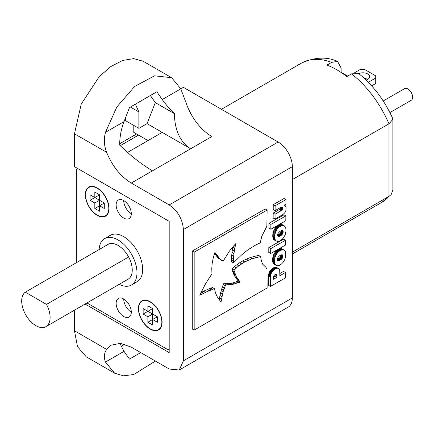 <?xml version="1.0" encoding="UTF-8"?>
<svg xmlns="http://www.w3.org/2000/svg" width="434" height="434" viewBox="0 0 434 434"><rect width="100%" height="100%" fill="white"/><g stroke="black" fill="none" stroke-linecap="round" stroke-linejoin="round"><path stroke-width="0.65" d="M77.295 168.283A6.7 3.868 -120 0 0 76.351 171.018L76.351 262.711M148.01 140.589L133.797 132.381L133.797 125.426M74.453 133.829L106.628 152.291C104.089 145.802 103.699 139.146 105.467 132.332L116.855 106.943L134.654 86.442L154.515 75.825L171.609 77.681L143.187 61.27L133.694 58.623L122.572 60.451L110.773 66.592L99.31 76.525L81.245 104.079L74.453 133.829L74.453 166.645L169.189 221.34L169.189 352.609L85.075 304.044M106.628 152.291C112.297 166.157 120.516 176.41 131.296 183.05L169.189 204.929C177.821 210.886 182.557 219.089 183.403 229.543L183.403 360.811L292.348 297.914L292.348 166.645A20.094 11.604 60 0 0 278.134 142.032L183.403 87.337L180.81 88.834L187.206 105.945C192.891 119.73 201.099 129.934 211.819 136.564L190.64 148.791C180.191 142.086 174.761 130.352 174.343 113.605C169.238 108.467 165.208 103.78 162.245 99.549L180.81 88.834L171.609 77.681M125.61 117.522L125.61 120.701L138.875 128.361L147.061 123.636L155.307 102.608L150.37 95.513M86.974 302.954L166.347 348.779A6.7 3.868 -120 0 0 169.189 349.327M347.699 76.086L341.135 72.294L341.135 68.046L337.587 61.389L331.663 62.371L326.927 65.105A80.388 46.411 60 0 1 346.82 76.59L351.556 73.856L358.755 73.59C373.094 85.248 384.416 100.216 392.727 118.482L392.9 119.312L388.978 123.798L292.348 179.589M292.348 253.998L381.801 202.352A80.388 46.411 -120 0 0 388.978 196.363L292.348 252.154M351.556 73.856A80.388 46.411 -120 0 1 388.978 123.798L388.978 196.363L391.17 194.578L392.9 189.913L392.9 119.312M74.453 330.73L77.518 346.755L86.247 356.797L114.668 373.207L105.467 362.054C103.699 357.328 104.089 353.113 106.628 349.419L74.453 330.73L74.453 310.18M367.663 79.406A6.7 3.868 0 0 0 364.305 78.359M368.347 82.292L375.714 78.039L375.714 83.507L371.667 85.845M375.714 78.039L375.714 75.852L364.343 69.288L360.556 69.288L354.697 72.673M366.117 80.073A6.7 3.868 0 0 0 369.622 76.672A6.7 3.868 0 0 0 365.862 73.194A6.7 3.868 0 0 0 358.799 73.623M383.206 100.981L404.575 88.644A6.7 3.868 60 0 1 407.922 88.981A6.7 3.868 60 0 1 412.3 94.883A6.7 3.868 60 0 1 411.275 100.249L389.906 112.585M104.296 203.014L99.56 200.28L99.56 194.812L94.824 192.078L94.824 197.546L99.56 200.28L99.56 205.754L94.824 208.488L99.56 211.222L99.56 205.754L104.296 208.488L104.296 203.014L99.56 205.754M157.347 316.782L152.611 314.048L152.611 308.579L147.875 305.845L147.875 311.314L152.611 314.048L152.611 319.516L147.875 322.25L152.611 324.99L152.611 319.516L157.347 322.25L157.347 316.782L152.611 319.516M99.56 194.812L94.824 197.546L90.088 194.812L90.088 200.28L94.824 203.014L94.824 208.488M94.824 197.546L90.088 200.28M99.56 200.28L94.824 203.014M152.611 314.048L147.875 316.782L147.875 322.25M152.611 308.579L147.875 311.314L143.139 308.579L143.139 314.048L147.875 316.782M147.875 311.314L143.139 314.048M25.308 292.18A20.094 11.604 -120 0 0 26.132 315.518A20.094 11.604 -120 0 0 45.944 326.639A20.094 11.604 -120 0 0 46.492 304.413L25.308 292.18L108.56 244.114M46.492 304.413L128.627 256.988A20.094 11.604 -120 0 0 107.985 244.413A20.094 11.604 -120 0 0 107.442 244.76M97.194 215.052A16.411 9.477 -120 0 0 105.397 215.861A16.411 9.477 -120 0 0 105.397 196.911A16.411 9.477 -120 0 0 88.986 187.434A16.411 9.477 -120 0 0 86.469 200.589A16.411 9.477 -120 0 0 97.194 215.052M150.245 302.015A16.411 9.477 -120 0 0 142.037 301.201A16.411 9.477 -120 0 0 142.037 320.156A16.411 9.477 -120 0 0 158.448 329.628A16.411 9.477 -120 0 0 160.965 316.478A16.411 9.477 -120 0 0 150.245 302.015M45.944 326.639L128.084 279.219A20.094 11.604 -120 0 0 128.627 256.988M119.22 284.335A26.794 15.472 -120 0 0 131.431 285.019A26.794 15.472 -120 0 0 135.538 263.546A26.794 15.472 -120 0 0 118.032 239.937A26.794 15.472 -120 0 0 104.637 238.608A26.794 15.472 -120 0 0 99.12 249.566M123.717 200.557A10.72 6.19 -120 0 0 131.296 213.68M123.717 299.01A10.72 6.19 -120 0 0 131.296 312.133M131.431 285.019L137.117 281.737A26.794 15.472 -120 0 0 141.224 260.264A26.794 15.472 -120 0 0 123.717 236.655A26.794 15.472 -120 0 0 110.323 235.326L104.637 238.608M97.194 215.324A16.747 9.667 -120 0 0 105.565 216.154A16.747 9.667 -120 0 0 105.565 196.814A16.747 9.667 -120 0 0 88.818 187.146A16.747 9.667 -120 0 0 86.252 200.568A16.747 9.667 -120 0 0 97.194 215.324M123.717 218.058A10.72 6.19 -120 0 0 129.077 218.59A10.72 6.19 -120 0 0 129.077 206.215A10.72 6.19 -120 0 0 118.357 200.025A10.72 6.19 -120 0 0 116.713 208.613A10.72 6.19 -120 0 0 123.717 218.058M123.717 316.511A10.72 6.19 -120 0 0 129.077 317.042A10.72 6.19 -120 0 0 129.077 304.663A10.72 6.19 -120 0 0 118.357 298.478A10.72 6.19 -120 0 0 116.713 307.066A10.72 6.19 -120 0 0 123.717 316.511M150.245 329.091A16.747 9.667 -120 0 0 158.616 329.921A16.747 9.667 -120 0 0 158.616 310.581A16.747 9.667 -120 0 0 141.869 300.914A16.747 9.667 -120 0 0 139.303 314.33A16.747 9.667 -120 0 0 150.245 329.091M274.95 274.353L274.944 276.306L273.523 277.109M281.281 230.704L281.004 232.125L280.18 233.443L277.521 235.25M281.096 254.948L280.207 257.433L277.337 259.494M276.838 277.397L273.501 279.29L273.713 276.024L275.33 274.152L276.035 273.962L276.68 274.478L276.838 277.397L274.944 276.306M276.474 274.228L275.997 273.952M276.556 274.304L275.937 273.946M276.588 274.342L275.91 273.946M276.621 274.38L275.872 273.952M276.653 274.429L275.829 273.952M276.68 274.478L275.785 273.962M276.708 274.538L275.731 273.973M276.735 274.603L275.677 273.99M276.756 274.673L275.612 274.011M276.773 274.749L275.547 274.044M276.794 274.831L275.481 274.076M276.805 274.923L275.406 274.114M276.821 275.015L275.33 274.152M276.827 275.118L275.243 274.201M276.838 275.227L275.156 274.255M276.843 275.335L275.064 274.304M276.849 275.444L274.972 274.364M276.849 275.552L274.955 274.462M279.691 233.937L281.585 235.027L281.303 235.261L279.409 234.17M281.303 235.261L280.999 235.488L279.105 234.393M280.999 235.488L280.673 235.705L278.774 234.61M280.673 235.705L280.321 235.917L278.427 234.821M280.321 235.917L279.973 236.101L278.08 235.006M279.973 236.101L277.76 235.157M279.653 236.253L277.521 235.309M279.355 236.367L277.554 235.57L277.912 233.557L279.973 231.371L281.617 230.595L282.8 230.779L282.453 230.579M279.078 236.449L277.619 235.803M278.823 236.497L277.711 236.004M278.59 236.514L277.836 236.177M278.384 236.492L277.993 236.318M278.199 236.438L277.554 235.57M282.8 230.779L282.268 230.535M282.919 230.91L282.084 230.525M283.011 231.062L281.878 230.541M283.087 231.241L281.661 230.584M283.136 231.441L281.422 230.655M283.169 231.664L281.281 230.817M283.18 231.913L281.27 231.078M283.163 232.174L281.237 231.338M283.131 232.429L281.178 231.599M283.076 232.695L282.995 232.955L281.102 231.859M282.995 232.955L282.897 233.221L281.004 232.125M282.897 233.221L282.773 233.481L280.879 232.391M282.773 233.481L282.632 233.747L280.738 232.657M282.632 233.747L282.469 234.018L280.576 232.922M282.469 234.018L282.284 234.284L280.386 233.188M282.284 234.284L282.073 234.539L280.18 233.443M282.073 234.539L281.84 234.789L279.946 233.693M279.507 258.176L281.4 259.272L281.124 259.505L279.225 258.409M281.124 259.505L280.82 259.727L278.921 258.637M280.82 259.727L280.489 259.95L278.595 258.854M280.489 259.95L280.136 260.156L278.243 259.065M280.136 260.156L279.794 260.34L277.896 259.25M279.794 260.34L277.576 259.402M279.469 260.492L277.337 259.554M279.171 260.612L277.369 259.814L277.869 257.536L279.794 255.615L281.438 254.834L282.621 255.024L282.268 254.818M278.894 260.693L277.434 260.047M278.639 260.742L277.527 260.248M278.406 260.753L277.651 260.416M278.199 260.731L277.809 260.557M278.015 260.677L277.369 259.814M282.621 255.024L282.089 254.78M282.735 255.149L281.899 254.769M282.832 255.306L281.693 254.785M282.903 255.48L281.476 254.829M282.957 255.68L281.237 254.899M282.984 255.908L281.102 255.062M282.995 256.158L281.086 255.322M282.984 256.413L281.053 255.577M282.946 256.673L280.999 255.838M282.892 256.933L280.917 256.103M282.816 257.194L282.713 257.46L280.82 256.364M282.713 257.46L282.594 257.725L280.7 256.63M282.594 257.725L282.453 257.991L280.554 256.895M282.453 257.991L282.284 258.257L280.391 257.167M282.284 258.257L282.1 258.523L280.207 257.433M282.1 258.523L281.888 258.783L279.995 257.688M281.888 258.783L281.661 259.027L279.762 257.937M105.467 132.332L124.032 121.612L129.451 107.578L156.848 91.78L162.245 99.549M140.735 352.587L129.451 359.108L124.032 351.334L105.467 362.054M121.064 346.446L124.824 344.271M134.806 104.491L135.685 104.898L138.875 111.95L138.875 128.361M155.307 102.608L174.343 113.605M127.52 152.421L162.218 132.381L190.64 148.791L131.296 183.05M147.061 123.636L162.218 132.386L147.061 123.63M234.718 248.199L236.053 243.365L234.094 245.411L229.385 251.14L223.212 261.056L220.098 259.109L214.906 252.376L213.159 258.273L212.15 263.546L211.776 268.592L211.944 273.816L205.651 283.603L199.738 295.196L207.392 291.474L214.407 288.643L215.47 292.766L217.022 296.4L220.993 302.113L223.027 291.952L225.935 284.086L229.353 284.53L232.532 284.411L240.17 282.1L236.156 276.42L233.921 270.04L238.798 265.809L244.76 261.941L251.975 258.745L260.601 256.537L261.36 260.883L262.597 264.127L265.993 267.404L266.964 269.216L267.111 287.992L194.166 330.106L194.166 252.165L267.111 210.051L266.861 226.271L261.778 236.318L260.226 242.856L255.555 245.096L247.651 250.027L241.228 255.273L233.27 262.993L233.633 256.234L234.718 248.199L232.825 247.103L232.912 246.734M270.496 276.686L270.973 273.914L272.693 270.924L275.747 268.722L277.624 268.169L279.084 268.961L279.68 269.932L279.87 275.677L285.42 272.53L285.382 277.912L270.42 286.402L270.496 276.686L268.603 275.59L270.501 276.485M270.664 253.483L270.702 248.655L285.664 240.165L285.626 244.998L270.664 253.483L268.771 252.393L268.809 247.559L270.702 248.655M270.849 229.244L270.887 224.411L285.849 215.926L285.811 220.754L270.849 229.244L268.955 228.148L268.988 223.32L270.887 224.411M284.194 205.103L285.469 205.879L286.131 207.555L285.99 210.289L284.65 212.926L282.973 214.51L275.031 219.04L275.069 214.201L281.818 210.327L282.919 208.304L282.74 207.213L281.628 206.964L275.096 210.566L275.134 205.749L285.968 199.602L285.935 204.099L284.259 205.125M282.35 206.991L282.74 207.213M282.474 209.573L280.586 208.466L282.572 209.416M277.543 241.543L275.525 240.458L274.744 238.293L274.782 234.946L275.747 231.555L277.391 228.875L279.274 227.036L282.089 225.609L284.015 225.713L285.388 227.025L285.892 228.794L285.887 231.837L285.209 234.664L283.727 237.506L282.154 239.362L279.691 241.049L277.543 241.543M277.359 265.787L275.666 265.065L274.679 263.183L274.505 260.096L275.237 256.608L276.794 253.668L279.089 251.275L281.905 249.854L283.836 249.957L285.203 251.27L285.784 253.776L285.599 256.803L284.753 259.581L283.049 262.424L281.384 264.116L279.507 265.293L277.359 265.787M124.032 121.612C121.119 129.224 119.67 137.063 119.681 145.119C130.656 155.79 141.587 164.361 152.48 170.828M155.426 361.072L133.661 374.553L123.43 375.811L114.668 373.207M119.871 343.316L124.032 351.334M233.893 253.575L232 252.479L232.358 249.767L234.251 250.863M232.358 249.767L232.825 247.103M234.371 245.123L235.315 245.666M221.063 259.966L222.089 260.622M219.17 258.876L218.204 258.013L220.098 259.109M218.204 258.013L217.266 256.966L219.159 258.062M217.266 256.966L216.311 255.751L218.204 256.847M216.311 255.751L214.58 253.391M214.662 253.147L216.116 253.982M200.937 292.554L201.723 292.169L203.622 293.259M201.723 292.169L203.627 291.252L205.521 292.342M203.627 291.252L205.494 290.379L207.392 291.474M205.494 290.379L207.322 289.565L209.221 290.661M207.322 289.565L209.107 288.816L211 289.912M209.107 288.816L210.837 288.143L212.731 289.234M210.837 288.143L212.508 287.552L214.407 288.643M219.251 299.97L219.517 298.115L221.411 299.21M219.517 298.115L220 295.483L221.893 296.579M220 295.483L220.537 293.08L222.43 294.171M220.537 293.08L221.134 290.856L223.027 291.952M221.134 290.856L221.785 288.784L223.678 289.874M221.785 288.784L222.49 286.809L224.383 287.899M222.49 286.809L223.239 284.888L225.137 285.984M223.239 284.888L224.042 282.99L225.935 284.086M224.042 282.99L225.81 283.283L227.704 284.373M225.81 283.283L227.459 283.44L229.353 284.53M227.459 283.44L229.043 283.456L230.942 284.547M229.043 283.456L230.638 283.315L232.532 284.411M230.638 283.315L232.293 283.011L234.186 284.107M232.293 283.011L234.072 282.534L235.971 283.63M234.072 282.534L236.047 281.867L237.946 282.963M236.047 281.867L238.277 281.01L240.17 282.1M238.277 281.01L237.083 279.577L238.982 280.673M237.083 279.577L236.02 278.167L237.919 279.263M236.02 278.167L235.082 276.756L236.975 277.852M235.082 276.756L234.257 275.324L236.156 276.42M234.257 275.324L233.546 273.849L235.44 274.939M233.546 273.849L232.939 272.308L234.837 273.398M232.939 272.308L232.434 270.68L234.327 271.771M232.434 270.68L232.022 268.95L233.921 270.04M232.022 268.95L234.338 266.807L236.232 267.897M234.338 266.807L236.899 264.713L238.798 265.809M236.899 264.713L239.736 262.716L241.629 263.812M239.736 262.716L242.866 260.845L244.76 261.941M242.866 260.845L246.306 259.147L248.205 260.237M246.306 259.147L250.082 257.655L251.975 258.745M250.082 257.655L254.205 256.407L256.103 257.498M254.205 256.407L258.707 255.447L260.601 256.537M194.166 252.165L192.273 251.069L192.273 329.01L194.166 330.106M192.273 251.069L265.217 208.955L267.111 210.051M233.34 261.035L231.447 259.944L231.376 261.897L233.27 262.993M231.447 259.944L231.561 257.66L233.454 258.751M231.561 257.66L231.74 255.138L233.633 256.234M231.74 255.138L232 252.479M270.42 286.402L268.521 285.306L268.603 275.59M268.608 275.389L270.512 276.268M268.613 275.178L270.523 276.046M268.63 274.955L270.545 275.823M268.646 274.727L270.566 275.595M268.673 274.5L270.594 275.368M268.7 274.277L270.632 275.151M268.738 274.055L270.675 274.934M268.776 273.838L270.718 274.722M268.825 273.626L270.773 274.51M268.879 273.42L270.832 274.31M268.939 273.214L270.903 274.109M269.004 273.013L270.973 273.914M269.08 272.818L271.055 273.724M269.156 272.628L271.136 273.539M269.243 272.443L271.217 273.36M269.324 272.27L271.304 273.198M269.406 272.102L271.38 273.046M269.487 271.95L271.456 272.905M269.563 271.814L271.521 272.785M269.628 271.695L270.008 271.022L271.901 272.118M270.008 271.022L271.972 271.999M270.078 270.903L272.047 271.863M270.154 270.773L272.14 271.722M270.241 270.626L272.237 271.565M270.339 270.474L272.34 271.407M270.447 270.311L272.454 271.245M270.556 270.149L272.568 271.082M270.675 269.991L272.693 270.924M270.8 269.834L272.823 270.773M270.93 269.682L272.959 270.626M271.066 269.53L273.1 270.485M271.201 269.389L273.241 270.344M271.348 269.248L273.393 270.208M271.5 269.118L273.55 270.084M271.651 268.988L273.708 269.953M271.814 268.863L273.876 269.834M271.977 268.744L274.038 269.72M272.145 268.63L274.207 269.612M272.308 268.521L274.364 269.514M272.471 268.418L274.516 269.422M272.617 268.331L274.651 269.34M272.758 268.25L273.708 267.707L275.606 268.803M273.708 267.707L275.747 268.722M273.854 267.632L275.899 268.641M274.006 267.55L276.067 268.559M274.169 267.469L276.236 268.478M274.342 267.387L276.409 268.402M274.51 267.311L276.577 268.337M274.684 267.241L276.74 268.277M274.847 267.187L276.903 268.234M275.01 267.138L277.055 268.196M275.161 267.105L277.207 268.174M275.313 267.078L277.353 268.163M275.454 267.067L277.489 268.163M275.595 267.067L277.624 268.169M275.731 267.078L277.755 268.19M275.861 267.1L277.879 268.223M275.981 267.127L277.993 268.266M276.1 267.17L278.102 268.31M276.208 267.219L278.205 268.364M276.312 267.268L278.297 268.413M279.887 273.501L283.527 271.434L285.42 272.53M285.664 240.165L283.771 239.069L268.809 247.559M285.849 215.926L283.955 214.83L268.988 223.32M284.259 205.054L284.628 205.266M275.069 214.201L273.176 213.105L273.138 217.949L275.031 219.04M273.176 213.105L279.485 209.524L281.378 210.62M279.485 209.524L281.454 210.571M279.556 209.481L281.525 210.528M279.632 209.432L281.601 210.479M279.708 209.383L281.677 210.43M279.784 209.334L281.747 210.376M279.854 209.286L281.818 210.327M279.919 209.231L281.883 210.273M279.984 209.183L281.943 210.224M280.049 209.128L282.002 210.17M280.109 209.074L282.057 210.116M280.163 209.025L282.111 210.061M280.218 208.971L282.16 210.007M280.266 208.917L282.209 209.953M280.315 208.862L282.252 209.899M280.359 208.808L282.29 209.844M280.397 208.754L282.328 209.796M280.435 208.7L282.36 209.747M280.467 208.656L282.388 209.709M280.494 208.613L282.415 209.671M280.679 208.32L282.599 209.372M280.706 208.277L282.632 209.324M280.733 208.228L282.659 209.269M280.765 208.174L282.691 209.215M280.793 208.119L282.718 209.155M280.825 208.065L282.746 209.101M280.852 208.005L282.773 209.042M280.879 207.946L282.794 208.982M280.901 207.886L282.816 208.917M280.923 207.826L282.838 208.857M280.944 207.767L282.854 208.797M280.961 207.702L282.87 208.732M280.977 207.642L282.881 208.673M280.988 207.577L282.892 208.608M280.999 207.512L282.903 208.542M281.004 207.452L282.908 208.483M281.01 207.387L282.914 208.418M281.015 207.327L282.914 208.358M281.031 207.213L282.919 208.304M281.075 207.192L282.919 208.255M281.422 207.034L282.919 207.902M281.476 207.013L282.919 207.848M281.536 206.991L282.919 207.788M281.601 206.969L282.914 207.729M281.671 206.953L282.908 207.664M281.742 206.931L282.903 207.604M281.807 206.92L282.892 207.544M281.878 206.909L282.881 207.485M281.948 206.904L282.865 207.436M282.019 206.904L282.843 207.381M282.089 206.909L282.822 207.338M282.165 206.926L282.8 207.295M282.252 206.953L282.767 207.251M282.431 207.023L282.702 207.181M275.134 205.749L273.236 204.653L273.203 209.476L275.096 210.566M273.236 204.653L284.075 198.506L285.968 199.602M275.85 240.821L274.326 240.024L276.225 241.114M273.957 239.731L275.525 240.458M273.632 239.367L273.36 238.928L275.254 240.024M273.36 238.928L273.138 238.423L275.031 239.519M273.138 238.423L272.964 237.848L274.863 238.944M272.964 237.848L272.845 237.203L274.744 238.293M272.845 237.203L272.774 236.481L274.673 237.577M272.774 236.481L272.758 235.689L274.651 236.785M272.758 235.689L272.796 234.761L274.689 235.852M272.796 234.761L272.888 233.85L274.782 234.946M272.888 233.85L273.04 232.966L274.939 234.062M273.04 232.966L273.257 232.109L275.151 233.204M273.257 232.109L273.529 231.273L275.422 232.369M273.529 231.273L273.854 230.465L275.747 231.555M273.854 230.465L274.245 229.678L276.138 230.769M274.245 229.678L274.689 228.913L276.583 230.009M274.689 228.913L275.085 228.327L276.979 229.423M275.085 228.327L275.498 227.779L277.391 228.875M275.498 227.779L275.937 227.264L277.831 228.36M275.937 227.264L276.398 226.787L278.292 227.883M276.398 226.787L276.876 226.347L278.769 227.438M276.876 226.347L277.38 225.94L279.274 227.036M277.38 225.94L277.901 225.571L279.8 226.667M277.901 225.571L278.449 225.235L280.342 226.331M278.449 225.235L279.062 224.921L280.955 226.016M279.062 224.921L279.642 224.682L281.536 225.772M279.642 224.682L280.196 224.519L282.089 225.609M280.196 224.519L280.717 224.427L282.615 225.523M280.717 224.427L283.109 225.512M281.216 224.416L283.576 225.577M281.682 224.481L284.015 225.713M282.122 224.622L284.427 225.93M275.666 265.065L274.147 264.263L276.04 265.358M273.773 263.97L275.346 264.702M273.447 263.606L273.176 263.172L275.069 264.268M273.176 263.172L272.953 262.668L274.852 263.758M272.953 262.668L272.785 262.093L274.679 263.183M272.785 262.093L272.666 261.442L274.559 262.537M272.666 261.442L272.595 260.726L274.489 261.816M272.595 260.726L272.574 259.933L274.472 261.029M272.574 259.933L272.612 259L274.505 260.096M272.612 259L272.709 258.094L274.603 259.19M272.709 258.094L272.861 257.21L274.755 258.306M272.861 257.21L273.073 256.353L274.966 257.443M273.073 256.353L273.344 255.517L275.237 256.608M273.344 255.517L273.675 254.704L275.568 255.8M273.675 254.704L274.06 253.917L275.953 255.013M274.06 253.917L274.505 253.158L276.404 254.253M274.505 253.158L274.901 252.572L276.794 253.668M274.901 252.572L275.319 252.024L277.212 253.114M275.319 252.024L275.753 251.508L277.646 252.604M275.753 251.508L276.214 251.031L278.107 252.127M276.214 251.031L276.697 250.586L278.59 251.682M276.697 250.586L277.196 250.185L279.089 251.275M277.196 250.185L277.722 249.81L279.615 250.906M277.722 249.81L278.265 249.479L280.163 250.575M278.265 249.479L278.878 249.165L280.771 250.255M278.878 249.165L279.458 248.921L281.351 250.017M279.458 248.921L280.011 248.758L281.905 249.854M280.011 248.758L280.538 248.671L282.431 249.767M280.538 248.671L282.925 249.751M281.031 248.66L283.397 249.816M281.498 248.725L283.836 249.957M281.937 248.861L284.243 250.174M183.403 360.811L179.237 370.012L169.189 369.019L131.296 347.14L120.419 343.365L111.202 345.155L106.628 349.419M292.348 297.914A20.094 11.604 60 0 1 288.187 307.115L179.237 370.012M120.245 145.678L138.533 135.12M331.663 62.371A80.388 46.411 -120 0 0 301.418 63.12C314.596 57.12 326.65 56.545 337.587 61.389M276.849 275.84L274.955 274.744M274.955 274.662L276.849 275.753M276.349 274.131L276.073 273.973M276.393 274.163L276.046 273.962M276.849 275.661L274.955 274.565M130.379 107.046L138.875 111.95M215.307 254.389L217.201 255.48M200.497 293.525L201.691 294.214M270.49 277.033L268.592 275.937M268.597 275.774L270.49 276.87M269.682 271.592L271.581 272.688M269.731 271.516L271.624 272.612M269.818 271.358L271.711 272.454M269.953 271.12L271.847 272.216M272.877 268.179L274.776 269.27M272.981 268.12L274.874 269.216M273.48 267.838L275.373 268.934M273.583 267.778L275.476 268.874M268.592 276.073L270.49 277.169M279.295 209.633L281.189 210.729M279.35 209.6L281.248 210.696M279.415 209.568L281.308 210.658M280.538 208.542L282.436 209.638M280.57 208.499L282.463 209.589M280.597 208.45L282.491 209.546M280.635 208.391L282.529 209.486M280.657 208.358L282.55 209.454M281.118 207.17L282.919 208.212M281.373 207.056L282.919 207.951M278.134 142.032L169.189 204.929M292.348 166.645L183.403 229.543M119.692 143.73L136.574 133.987M381.801 202.352L391.17 194.578M301.418 63.12L221.438 109.297M90.652 186.474L88.986 187.434M107.062 214.901L105.397 215.861M143.703 300.241L142.037 301.201M160.113 328.668L158.448 329.628"/></g></svg>
